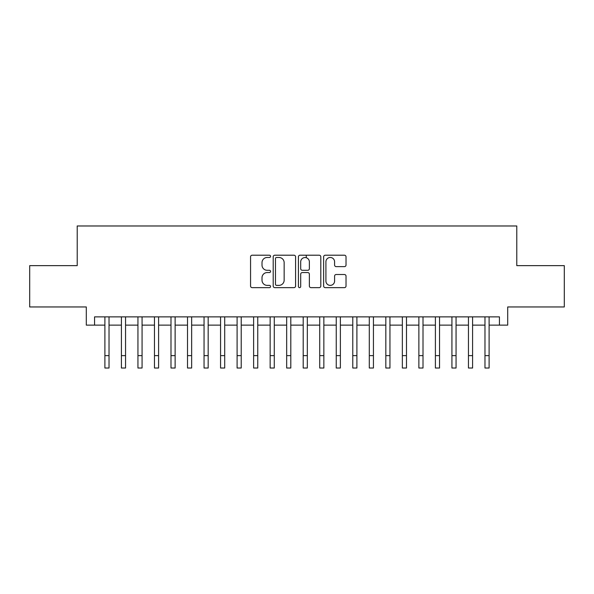 <?xml version="1.0" encoding="UTF-8"?>
<svg xmlns="http://www.w3.org/2000/svg" width="594" height="594" viewBox="0 0 594 594"><rect width="100%" height="100%" fill="white"/><g stroke="black" fill="none" stroke-linecap="round" stroke-linejoin="round"><path stroke-width="0.89" d="M270.56 256.341A1.136 1.136 0 0 0 269.424 255.205L252.19 255.205A1.619 1.619 0 0 0 250.564 256.831L250.564 286.026A1.619 1.619 0 0 0 252.19 287.644L269.424 287.644A1.136 1.136 0 0 0 270.56 286.516A1.136 1.136 0 0 0 269.424 285.38L267.196 285.38A5.19 5.19 0 0 1 262.006 280.182L262.006 277.754A5.19 5.19 0 0 1 267.196 272.564L269.424 272.564A1.136 1.136 0 0 0 270.56 271.428A1.136 1.136 0 0 0 269.424 270.292L267.196 270.292A5.19 5.19 0 0 1 262.006 265.102L262.006 262.667A5.19 5.19 0 0 1 267.196 257.477L269.424 257.477A1.136 1.136 0 0 0 270.56 256.341M344.409 266.639A1.619 1.619 0 0 0 346.027 265.021L346.027 256.831A1.619 1.619 0 0 0 344.409 255.205L325.267 255.205A1.619 1.619 0 0 0 323.641 256.831L323.641 286.026A1.619 1.619 0 0 0 325.267 287.644L344.409 287.644A1.619 1.619 0 0 0 346.027 286.026L346.027 276.128A1.619 1.619 0 0 0 344.409 274.51L336.211 274.51A1.619 1.619 0 0 0 334.593 276.128L334.593 281.036A4.336 4.336 0 0 1 330.249 285.38A4.336 4.336 0 0 1 325.913 281.036L325.913 261.813A4.336 4.336 0 0 1 330.249 257.477A4.336 4.336 0 0 1 334.593 261.813L334.593 265.021A1.619 1.619 0 0 0 336.211 266.639L344.409 266.639M94.565 325.133L94.565 316.869L499.435 316.869L499.435 325.133L507.699 325.133L507.699 306.957L564.3 306.957L564.3 265.644L516.787 265.644L516.787 225.98L77.213 225.98L77.213 265.644L29.7 265.644L29.7 306.957L86.301 306.957L86.301 325.133L104.893 325.133M295.582 256.831A1.619 1.619 0 0 0 293.956 255.205L274.822 255.205A1.619 1.619 0 0 0 273.195 256.831L273.195 286.026A1.619 1.619 0 0 0 274.822 287.644L293.956 287.644A1.619 1.619 0 0 0 295.582 286.026L295.582 256.831M300.044 255.205L319.178 255.205A1.619 1.619 0 0 1 320.805 256.831L320.805 286.026A1.619 1.619 0 0 1 319.178 287.644L310.989 287.644A1.619 1.619 0 0 1 309.37 286.026L309.37 274.183A1.619 1.619 0 0 0 307.744 272.564L302.309 272.564A1.619 1.619 0 0 0 300.69 274.183L300.69 286.516A1.136 1.136 0 0 1 299.554 287.644A1.136 1.136 0 0 1 298.418 286.516L298.418 256.831A1.619 1.619 0 0 1 300.044 255.205M109.021 325.133L121.414 325.133M125.549 325.133L137.942 325.133M142.07 325.133L154.47 325.133M158.598 325.133L170.99 325.133M175.126 325.133L187.518 325.133M191.647 325.133L204.046 325.133M208.175 325.133L220.567 325.133M224.703 325.133L237.095 325.133M241.223 325.133L253.623 325.133M257.751 325.133L270.144 325.133M274.279 325.133L286.672 325.133M290.8 325.133L303.2 325.133M307.328 325.133L319.721 325.133M323.856 325.133L336.249 325.133M340.377 325.133L352.777 325.133M356.905 325.133L369.297 325.133M373.433 325.133L385.825 325.133M389.954 325.133L402.353 325.133M406.482 325.133L418.874 325.133M423.01 325.133L435.402 325.133M439.53 325.133L451.93 325.133M456.058 325.133L468.451 325.133M472.586 325.133L484.979 325.133M489.107 325.133L499.435 325.133M276.604 257.477A1.136 1.136 0 0 0 275.468 258.613L275.468 284.244A1.136 1.136 0 0 0 276.604 285.38L278.957 285.38A5.19 5.19 0 0 0 284.147 280.182L284.147 262.667A5.19 5.19 0 0 0 278.957 257.477L276.604 257.477M309.37 261.895A4.336 4.336 0 0 0 305.026 257.558A4.336 4.336 0 0 0 300.69 261.895L300.69 268.666A1.619 1.619 0 0 0 302.309 270.292L307.744 270.292A1.619 1.619 0 0 0 309.37 268.666L309.37 261.895M104.893 355.628L109.021 355.628L109.021 368.02L104.893 368.02L104.893 316.869M109.021 355.628L109.021 316.869M121.414 355.628L125.549 355.628L125.549 368.02L121.414 368.02L121.414 316.869M125.549 355.628L125.549 316.869M137.942 355.628L142.07 355.628L142.07 368.02L137.942 368.02L137.942 316.869M142.07 355.628L142.07 316.869M154.47 355.628L158.598 355.628L158.598 368.02L154.47 368.02L154.47 316.869M158.598 355.628L158.598 316.869M170.99 355.628L175.126 355.628L175.126 368.02L170.99 368.02L170.99 316.869M175.126 355.628L175.126 316.869M187.518 355.628L191.647 355.628L191.647 368.02L187.518 368.02L187.518 316.869M191.647 355.628L191.647 316.869M204.046 355.628L208.175 355.628L208.175 368.02L204.046 368.02L204.046 316.869M208.175 355.628L208.175 316.869M220.567 355.628L224.703 355.628L224.703 368.02L220.567 368.02L220.567 316.869M224.703 355.628L224.703 316.869M237.095 355.628L241.223 355.628L241.223 368.02L237.095 368.02L237.095 316.869M241.223 355.628L241.223 316.869M253.623 355.628L257.751 355.628L257.751 368.02L253.623 368.02L253.623 316.869M257.751 355.628L257.751 316.869M270.144 355.628L274.279 355.628L274.279 368.02L270.144 368.02L270.144 316.869M274.279 355.628L274.279 316.869M286.672 355.628L290.8 355.628L290.8 368.02L286.672 368.02L286.672 316.869M290.8 355.628L290.8 316.869M303.2 355.628L307.328 355.628L307.328 368.02L303.2 368.02L303.2 316.869M307.328 355.628L307.328 316.869M306.252 257.737L306.252 255.205M319.721 355.628L323.856 355.628L323.856 368.02L319.721 368.02L319.721 316.869M323.856 355.628L323.856 316.869M336.249 355.628L340.377 355.628L340.377 368.02L336.249 368.02L336.249 316.869M340.377 355.628L340.377 316.869M352.777 355.628L356.905 355.628L356.905 368.02L352.777 368.02L352.777 316.869M356.905 355.628L356.905 316.869M369.297 355.628L373.433 355.628L373.433 368.02L369.297 368.02L369.297 316.869M373.433 355.628L373.433 316.869M385.825 355.628L389.954 355.628L389.954 368.02L385.825 368.02L385.825 316.869M389.954 355.628L389.954 316.869M402.353 355.628L406.482 355.628L406.482 368.02L402.353 368.02L402.353 316.869M406.482 355.628L406.482 316.869M418.874 355.628L423.01 355.628L423.01 368.02L418.874 368.02L418.874 316.869M423.01 355.628L423.01 316.869M435.402 355.628L439.53 355.628L439.53 368.02L435.402 368.02L435.402 316.869M439.53 355.628L439.53 316.869M451.93 355.628L456.058 355.628L456.058 368.02L451.93 368.02L451.93 316.869M456.058 355.628L456.058 316.869M468.451 355.628L472.586 355.628L472.586 368.02L468.451 368.02L468.451 316.869M472.586 355.628L472.586 316.869M484.979 355.628L489.107 355.628L489.107 368.02L484.979 368.02L484.979 316.869M489.107 355.628L489.107 316.869"/></g></svg>
